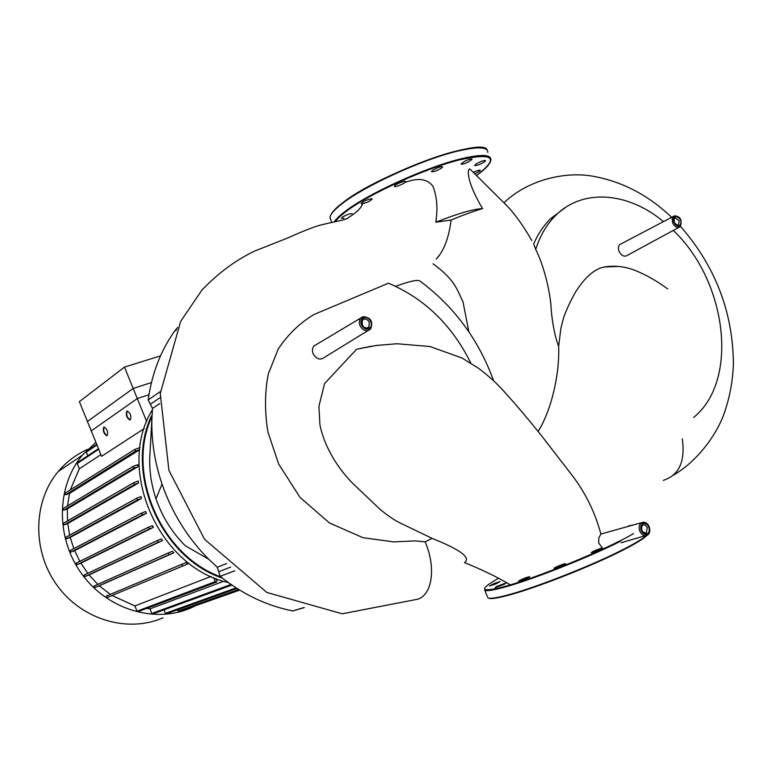 <?xml version="1.0" encoding="UTF-8"?>
<svg xmlns="http://www.w3.org/2000/svg" width="772" height="772" viewBox="0 0 772 772"><rect width="100%" height="100%" fill="white"/><g stroke="black" fill="none" stroke-linecap="round" stroke-linejoin="round"><path stroke-width="1.16" d="M91.26 430.911L79.371 401.633L124.475 367.096L137.3 398.555L91.26 430.911M160.508 355.863L124.475 367.096M148.957 394.733L137.3 398.555M195.229 605.904L191.022 607.873C155.153 623.766 107.462 609.822 81.552 573.654C55.439 537.64 56.356 486.013 82.353 455.239L95.882 442.298M144.248 428.566L101.576 456.3L87.439 421.502L133.18 388.451L146.728 421.666M70.377 489.824L79.323 468.768L100.91 454.66M67.531 505.93L69.47 493.443L139.751 449.7M137.86 466.722L137.956 464.628L133.102 466.365L133.836 468.17L137.86 466.722L67.328 508.912L63.622 510.273L62.657 508.873L63.082 508.613M67.492 520.975L67.328 508.912M138.506 483.002L138.294 481.004L133.836 482.635L134.579 484.449L138.506 483.002L67.724 523.541L64.115 524.892L63.15 523.484L63.613 523.213M69.683 535.179L67.724 523.541M141.44 498.519L140.948 496.618L136.769 498.181L137.512 499.995L141.44 498.519L70.233 537.437L66.614 538.817L65.659 537.399L66.17 537.119M73.832 548.641L70.233 537.437M146.439 513.303L145.705 511.489L141.701 513.023L142.434 514.837L146.439 513.303L74.643 550.658L70.956 552.077L70.011 550.648L70.59 550.349M79.863 561.379L74.643 550.658M153.445 527.334L152.46 525.626L148.552 527.141L149.285 528.955L153.445 527.334L80.896 563.164L77.065 564.67L76.139 563.232L76.814 562.894M87.796 573.326L80.896 563.164M162.516 540.545L161.261 538.943L157.363 540.487L158.106 542.301L162.516 540.545L89.05 574.918L84.988 576.539L84.071 575.082L84.949 574.667M97.812 584.404L89.05 574.918M173.845 552.8L172.291 551.324L168.325 552.935L169.058 554.74L173.845 552.8L99.299 585.784L94.879 587.579L93.981 586.112L95.361 585.504M110.319 594.401L99.299 585.784M187.924 563.859L185.984 562.547L181.787 564.274L182.52 566.088L187.924 563.859L107.096 597.605L106.449 595.994L181.787 564.274M211.045 576.433L134.907 605.933L112.085 595.55M223.735 581.258L149.942 608.876L146.545 608.452M104.172 427.032L104.143 427.051C103.081 430.631 104.085 433.478 107.154 435.591L106.768 435.726C103.689 433.623 102.686 430.776 103.747 427.177L104.152 427.032C107.24 429.155 108.244 432.002 107.163 435.582L106.768 435.726M127.255 411.003L127.216 411.022C126.029 414.786 127.071 417.739 130.323 419.891L129.918 420.026C126.656 417.874 125.624 414.921 126.811 411.167L127.264 411.003C130.526 413.174 131.549 416.137 130.352 419.872L129.918 420.026M151.437 382.555L133.18 388.451M87.815 455.731L86.348 452.112L86.792 451.06M215.928 578.508L216.903 580.92L216.662 582.04L215.301 581.606L213.661 577.581M139.761 449.642L135.698 451.07L134.618 449.516L140.022 447.499M239.716 590.126L190.356 607.506M239.571 590.04L179.258 611.443L178.071 611.048L177.541 609.764M237.023 588.457L166.627 613.672L165.42 613.286L164.021 609.841M231.88 585.07L153.03 613.856L151.804 613.47L149.942 608.876M216.179 582.213L138.285 611.569L137.04 611.192L134.907 605.933M69.47 493.443L65.533 494.862L64.954 493.231M79.323 468.768L77.21 463.547L77.673 462.476M162.979 617.793C128.075 633.214 81.938 619.964 57.022 585.321C31.913 550.822 32.993 501.202 58.305 471.412C66.546 461.695 76.36 454.332 87.757 449.352M602.334 548.014L598.676 542.977L598.869 537.775L600.886 534.07L603.675 533.259M621.248 243.788L619.81 244.55C618.237 246.21 617.996 248.507 619.105 251.46C621.557 255.85 624.297 257.153 627.337 255.349L678.877 227.422M316.848 344.293L313.992 345.991C312.303 348.124 312.013 350.7 313.133 353.711C316.539 359.327 320.409 360.495 324.713 357.214L368.032 330.532M618.372 266.456L604.167 266.987C594.421 268.994 584.915 277.273 575.671 291.826C570.711 300.559 566.735 309.012 563.724 317.186L560.887 328.264L558.667 346.329C559.729 374.584 551.179 410.878 538.103 431.452M371.737 346.155L356.625 349.233L376.495 345.441L396.953 343.743L430.052 346.541L462.138 358.083L478.534 368.292C487.228 374.922 494.321 381.117 499.783 386.878C507.252 394.579 527.865 418.347 542.021 436.373L571.82 474.963C585.369 492.594 595.058 512.299 600.886 534.07M558.667 346.329C555.049 337.046 552.53 324.568 551.121 308.906C551.14 299.536 546.036 270.075 535.72 249.424L533.684 243.904C537.949 234.099 543.488 225.771 550.301 218.92L565.635 207.359M693.642 417.44C739.499 380.335 726.799 280.969 673.281 230.452M663.476 221.622C627.926 191.89 582.223 187.992 555.01 216.102C546.402 224.855 539.975 235.962 535.72 249.424M531.821 240.584C522.075 223.562 512.405 210.592 502.804 201.675L470.119 169.222C468.179 167.215 464.117 177.55 482.558 208.585C473.168 211.393 462.698 215.214 451.137 220.03L435.775 222.201C437.946 208.749 437 196.783 432.957 186.313C427.476 178.805 418.135 177.521 404.962 182.472M436.219 258.996C443.765 251.286 448.735 238.297 451.137 220.03M468.874 331.815L462.959 301.659C457.362 290.89 455.847 280.332 433.005 263.802M356.625 349.233L324.549 383.578L318.933 406.294L319.926 424.793C325.108 450.308 341.282 472.175 353.624 484.227L379.93 509.211C387.689 515.677 394.675 520.396 400.89 523.348L432.079 538.335L425.131 541.819L415.037 540.892L393.932 541.915L363.004 537.708L329.48 522.982L300.018 497.4L278.653 464.011L267.99 432.233C264.593 412.113 264.69 392.707 268.27 374.015L278.267 348.992C287.869 334.537 299.748 323.053 313.914 314.542L388.47 283.199C424.61 298.552 452.045 325.176 470.795 363.072M432.011 538.364C460.305 549.625 471.171 557.664 464.609 562.498M395.64 286.296C409.015 281.413 417.044 279.609 419.727 280.873C454.042 306.33 478.64 339.564 493.53 380.577M482.558 208.585C473.275 209.048 457.68 213.593 435.775 222.201M152.026 414.989C123.684 471.721 160.586 557.76 222.307 578.064M220.676 576.781C160.846 555.666 125.344 472.532 151.949 416.648M228.271 582.542C158.829 567.681 115.617 468.942 152.354 409.864M208.71 559.227L185.193 545.698C171.963 532.4 162.236 516.777 156.012 498.808C151.524 485.52 149.411 472.097 149.681 458.549L151.852 419.843C151.428 441.352 154.815 462.766 162.024 484.092C172.04 512.917 187.606 537.959 208.71 559.227L217.279 567.256L220.165 576.366L234.862 570.74M303.927 607.554L292.849 610.932L304.236 607.641M292.849 610.932C267.044 605.914 242.813 594.382 220.165 576.366M160.412 391.539L148.176 399.973L152.47 408.446L151.852 419.843M148.176 399.973C151.843 373.793 160.615 350.893 174.511 331.284L177.608 327.482M592.751 552.482C598.29 550.639 601.581 549.153 602.623 548.033L601.108 548.284C595.579 550.118 592.298 551.604 591.265 552.723L592.751 552.482M554.19 568.472C555.309 568.829 566.735 564.043 565.471 563.743L565.403 563.724C564.207 563.406 552.897 568.144 554.122 568.453L554.19 568.472M518.852 580.92L518.552 581.335C521.592 580.785 525.23 579.367 529.457 577.08L529.737 576.665C526.707 577.215 523.078 578.624 518.852 580.92M497.081 586.266L495.084 587.627L504.029 584.404L505.998 583.053L497.081 586.266M494.061 583.487L489.573 585.948L495.711 583.96L500.198 581.499L494.061 583.487M441.584 168.064C436.576 170.979 433.208 172.146 431.471 171.567L432.552 170.4C437.57 167.466 440.947 166.289 442.684 166.877L441.584 168.064M405.599 181.729C405.252 183.408 394.01 187.963 394.386 186.255L394.405 186.168C394.666 184.498 406.024 179.905 405.618 181.623L405.599 181.729M371.631 198.703L372.21 199.022C369.942 201.309 366.439 202.92 361.711 203.866L361.113 203.547C363.39 201.26 366.893 199.649 371.631 198.703M343.936 218.186L341.417 218.215C342.459 216.787 345.238 215.33 349.774 213.854L352.196 213.651M473.207 172.301L478.379 170.255L480.387 170.274C479.943 171.152 478.042 172.31 474.683 173.768M479.383 164.484C476.478 165.584 474.944 165.855 474.761 165.305C475.262 164.33 477.318 163.075 480.937 161.551C483.841 160.451 485.376 160.171 485.549 160.73C485.038 161.705 482.973 162.96 479.383 164.484M468.652 161.821C464.271 163.905 461.733 164.61 461.048 163.934L464.464 161.387C468.865 159.302 471.412 158.598 472.097 159.273L468.652 161.821M86.348 452.112L96.963 444.962M94.223 585.958L168.267 552.955M94.879 587.579L169.058 554.74M84.331 574.918L157.276 540.525M84.988 576.539L158.106 542.301M76.409 563.049L148.417 527.208M77.065 564.67L149.285 528.955M107.096 597.605L182.52 566.088M70.956 552.077L142.434 514.837M178.071 611.048L238.664 589.48M165.42 613.286L236.116 587.878M151.804 613.47L230.992 584.472M137.04 611.192L215.301 581.606M77.21 463.547L98.71 449.256M70.3 550.455L141.527 513.11M66.614 538.817L137.512 499.995M65.958 537.196L136.557 498.297M64.115 524.892L134.579 484.449M63.458 523.271L133.595 482.78M63.622 510.273L133.836 468.17M62.976 508.661L132.823 466.529M65.533 494.862L135.698 451.07M647.042 535.286C644.137 536.299 641.744 534.957 639.843 531.252C638.55 527.527 639.062 524.719 641.368 522.837L643.124 522.258M601.021 533.992L641.764 522.625C648.769 520.125 652.601 532.043 647.438 535.064L647.235 535.179M647.341 534.079C652.321 531.85 647.64 520.743 642.864 523.445C640.692 524.921 640.162 527.334 641.291 530.682C642.883 533.79 644.9 534.928 647.341 534.079M645.238 533.249L646.299 532.873L647.264 527.508L645.296 525.124L642.815 524.854M648.712 526.938C649.783 530.103 649.291 532.4 647.235 533.819C642.69 536.424 638.212 525.79 642.97 523.706C645.296 522.914 647.206 523.985 648.712 526.938M619.81 244.55L674.438 215.842C680.499 216.353 682.419 219.972 680.209 226.707L679.119 227.354C676.523 227.827 674.352 226.36 672.624 222.954L672.132 218.331L674.294 215.88M679.418 226.08C682.409 221.439 681.049 218.225 675.317 216.45C673.367 217.415 672.914 219.393 673.946 222.384C675.404 225.241 677.227 226.466 679.418 226.08M678.376 225.231L679.263 220.782L675.124 217.974L674.429 218.38C673.57 222.114 674.911 224.401 678.434 225.221L678.125 225.308M680.595 220.203C681.579 223.04 681.155 224.913 679.312 225.839C673.85 224.15 672.547 221.101 675.413 216.691C677.498 216.324 679.225 217.501 680.595 220.203M313.992 345.991L362.985 316.694C370.714 317.331 373.281 321.403 370.695 328.891L368.485 330.406C364.838 331.149 361.981 329.499 359.906 325.456L359.25 322.619L359.627 319.936L360.63 318.199L362.888 316.723M368.63 328.959C374.912 327.183 369.923 315.198 363.863 317.475C361.074 318.768 360.263 321.21 361.421 324.8C363.158 328.187 365.571 329.576 368.63 328.959M367.607 327.888L368.842 327.01L369.296 322.378C367.983 319.811 366.16 318.759 363.834 319.212L362.415 320.177C361.528 325.572 363.265 328.139 367.636 327.888L368.842 327.01L367.183 328.003M370.811 321.721C371.911 325.108 371.149 327.425 368.514 328.669C362.734 330.889 357.967 319.405 363.979 317.755C366.893 317.186 369.17 318.508 370.811 321.721M682.294 438.853C685.43 461.386 679.099 475.234 663.283 480.377M425.131 541.819C437.039 569.514 431.548 598.001 415.075 599.719L342.189 613.798L266.813 592.442L204.522 539.242L168.914 470.341L160.258 393.479L180.677 321.364L202.052 289.896C218.64 272.738 236.251 259.768 254.905 250.958L286.759 238.384C304.872 230.278 316.896 225.656 322.841 224.527C332.597 222.056 348.992 219.267 348.297 217.617C356.268 212.879 361.055 208.266 362.647 203.779M642.671 524.921L642.42 525.066C640.644 529.843 641.879 532.487 646.125 532.998L644.977 533.249M152.47 408.446L159.727 403.573M159.968 397.725L150.318 404.296M226.688 563.521L217.279 567.256M218.65 571.753L230.616 567.092M628.292 526.05L636.118 524.294M619.868 540.892C588.081 557.123 529.109 580.254 502.263 587.145C479.962 592.568 478.727 589.605 498.558 578.257M620.427 541.288C588.447 557.625 529.09 580.901 502.089 587.82C492.43 590.358 486.659 591.188 484.768 590.31L487.354 596.524M646.338 535.565C642.796 538.75 635.269 543.295 623.757 549.201C591.834 565.702 532.429 588.911 505.332 595.617C495.643 598.078 489.834 598.831 487.904 597.866L487.779 597.567M646.965 535.324C644.041 538.47 636.253 543.295 623.612 549.789C591.883 566.194 532.863 589.258 505.911 595.916M505.776 595.945C495.971 598.425 490.191 599.13 488.435 598.068M334.237 221.921C336.052 219.016 339.757 215.456 345.354 211.238C367.704 193.907 425.025 167.678 459.832 159.109C480.695 154.024 491.05 154.265 490.915 159.814C490.384 163.818 485.569 169.068 476.469 175.543C499.619 157.7 494.041 152.451 459.736 159.814C425.14 168.335 368.186 194.39 345.962 211.605C340.722 215.552 337.142 218.92 335.231 221.709M487.808 152.441C487.885 146.748 477.482 146.39 456.58 151.38C421.715 159.794 364.442 186.081 342.189 203.615C334.17 209.801 330.088 214.529 329.943 217.829L330.966 220.29M484.633 148.571C480.049 146.709 470.534 147.558 456.088 151.119C421.425 159.476 364.519 185.589 342.392 203.036M168.064 553.099L93.981 586.112M157.092 540.661L84.071 575.082M148.253 527.334L76.139 563.232M181.545 564.428L106.227 596.129M96.722 444.363L86.464 451.282M98.459 448.638L77.325 462.717M62.657 508.873L132.755 466.606M63.15 523.484L133.508 482.867M65.659 537.399L136.451 498.394M64.559 493.482L134.618 449.516M70.011 550.648L141.392 513.226M58.305 471.412L82.353 455.239M604.167 266.987C614.676 265.375 624.886 266.465 634.787 270.277C646.116 274.851 657.059 281.056 667.626 288.921M509.79 584.481C496.193 576.52 481.091 569.234 464.503 562.624M555.01 216.102L550.301 218.92M503.923 202.775C529.862 178.158 568.134 171.355 593.842 176.402C622.599 181.719 648.538 195.355 671.659 217.318M680.528 226.389C715.364 266.33 732.995 312.216 733.4 364.066C732.724 382.13 729.357 399.365 723.316 415.761C714.901 437.386 696.267 461.839 673.425 475.166M645.257 535.691L621.035 542.745M156.012 498.808L162.024 484.092M174.511 331.284L176.566 329.721M484.768 590.31L485.54 590.078C485.279 589.721 484.748 591.42 502.225 587.164C533.848 579.145 608.519 548.689 633.551 533.548M331.854 222.433L329.943 217.829C330.522 212.454 337.885 206.423 342.218 203.152C377.566 174.54 484.507 135.843 487.209 150.202"/></g></svg>

